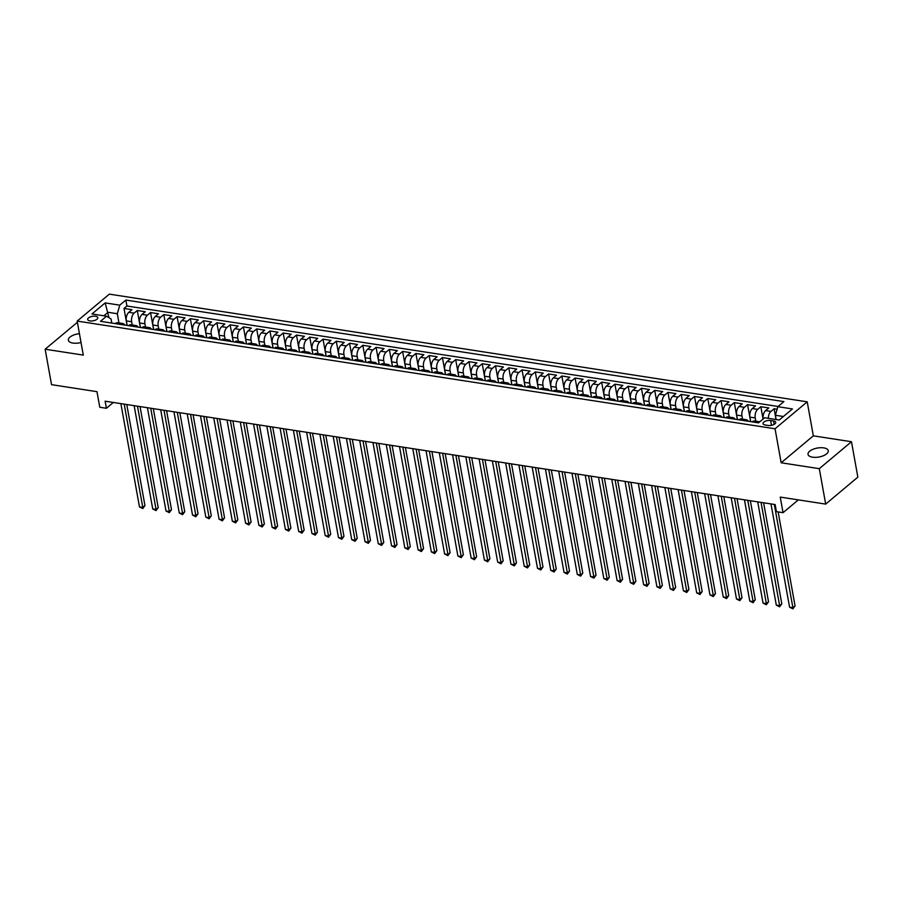<?xml version="1.0" encoding="UTF-8"?>
<svg xmlns="http://www.w3.org/2000/svg" width="903" height="903" viewBox="0 0 903 903"><rect width="100%" height="100%" fill="white"/><g stroke="black" fill="none" stroke-linecap="round" stroke-linejoin="round"><path stroke-width="1.35" d="M79.441 333.67A10.283 4.56 -10.2 0 0 68.357 340.228A10.283 4.56 -10.2 0 0 72.917 343.072A10.283 4.56 -10.2 0 0 81.033 342.508M812.576 457.189A10.283 4.56 -10.2 0 0 823.322 455.755A10.283 4.56 -10.2 0 0 828.265 450.71A10.283 4.56 -10.2 0 0 823.705 447.877A10.283 4.56 -10.2 0 0 812.971 449.31A10.283 4.56 -10.2 0 0 808.027 454.356A10.283 4.56 -10.2 0 0 812.576 457.189M89.961 320.904A5.136 2.28 -10.2 0 0 95.334 320.193A5.136 2.28 -10.2 0 0 97.806 317.664A5.136 2.28 -10.2 0 0 95.526 316.242A5.136 2.28 -10.2 0 0 90.153 316.964A5.136 2.28 -10.2 0 0 87.681 319.481A5.136 2.28 -10.2 0 0 89.961 320.904M77.387 322.292L45.15 349.224L51.527 384.655L96.971 391.665L99.77 407.253L106.407 408.28L113.349 402.456M807.214 401.824L109.342 294.141L77.173 321.084L775.045 428.767L807.214 401.824L813.332 435.833L781.163 462.776L819.303 468.668L851.473 441.725L813.332 435.833M851.473 441.725L857.85 477.156L825.681 504.1L780.248 497.09L783.048 512.678L798.331 499.878M819.303 468.668L825.681 504.1M777.111 409.217L774.119 408.754L776.049 419.523M763.148 418.992A6.423 3.533 -81.2 0 1 765.631 410.594L768.814 407.93L760.845 406.711L763.069 419.048M750.72 421.645L749.908 417.13A6.423 3.533 98.8 0 1 752.368 408.54L755.54 405.887L747.582 404.657L750.63 421.633M737.458 419.602L736.645 415.075A6.423 3.533 98.8 0 1 739.105 406.497L742.277 403.844L734.308 402.614L737.367 419.59M724.195 417.558L723.382 413.032A6.423 3.533 98.8 0 1 725.831 404.454L729.003 401.79L721.045 400.56L724.104 417.536M710.921 415.504L710.108 410.989A6.423 3.533 98.8 0 1 712.569 402.399L715.74 399.747L707.783 398.516L710.83 415.493M697.658 413.461L696.845 408.935A6.423 3.533 98.8 0 1 699.294 400.356L702.466 397.704L694.509 396.473L697.567 413.45M684.384 411.407L683.571 406.892A6.423 3.533 98.8 0 1 686.032 398.313L689.203 395.649L681.246 394.419L684.293 411.396M671.121 409.364L670.308 404.849A6.423 3.533 98.8 0 1 672.769 396.259L675.941 393.606L667.972 392.376L671.031 409.352M657.847 407.321L657.034 402.794A6.423 3.533 98.8 0 1 659.495 394.216L662.667 391.563L654.709 390.333L657.768 407.309M644.584 405.266L643.771 400.751A6.423 3.533 98.8 0 1 646.232 392.173L649.404 389.509L641.446 388.279L644.494 405.255M631.321 403.223L630.508 398.708A6.423 3.533 98.8 0 1 632.958 390.119L636.13 387.466L628.172 386.236L631.231 403.212M618.047 401.18L617.234 396.654A6.423 3.533 98.8 0 1 619.695 388.076L622.867 385.412L614.909 384.193L617.957 401.158M604.784 399.126L603.972 394.611A6.423 3.533 98.8 0 1 606.421 386.032L609.604 383.369L601.635 382.138L604.694 399.115M591.51 397.083L590.697 392.568A6.423 3.533 98.8 0 1 593.158 383.978L596.33 381.326L588.372 380.095L591.431 397.072M578.247 395.04L577.435 390.514A6.423 3.533 98.8 0 1 579.895 381.935L583.067 379.271L575.109 378.052L578.157 395.017M564.985 392.986L564.172 388.471A6.423 3.533 98.8 0 1 566.621 379.881L569.793 377.228L561.835 375.998L564.894 392.974M551.71 390.943L550.898 386.416A6.423 3.533 98.8 0 1 553.358 377.838L556.53 375.185L548.572 373.955L551.62 390.931M538.448 388.9L537.635 384.373A6.423 3.533 98.8 0 1 540.084 375.795L543.267 373.131L535.298 371.901L538.357 388.877M525.174 386.845L524.361 382.33A6.423 3.533 98.8 0 1 526.821 373.74L529.993 371.088L522.036 369.858L525.083 386.834M511.911 384.802L511.098 380.276A6.423 3.533 98.8 0 1 513.559 371.697L516.73 369.045L508.761 367.814L511.82 384.791M498.648 382.748L497.824 378.233A6.423 3.533 98.8 0 1 500.285 369.654L503.456 366.99L495.499 365.76L498.558 382.737M485.374 380.705L484.561 376.19A6.423 3.533 98.8 0 1 487.022 367.6L490.194 364.947L482.236 363.717L485.283 380.694M472.111 378.662L471.298 374.135A6.423 3.533 98.8 0 1 473.748 365.557L476.919 362.904L468.962 361.674L472.021 378.65M458.837 376.607L458.024 372.092A6.423 3.533 98.8 0 1 460.485 363.514L463.657 360.85L455.699 359.62L458.747 376.596M445.574 374.564L444.761 370.049A6.423 3.533 98.8 0 1 447.211 361.46L450.394 358.807L442.425 357.577L445.484 374.553M432.3 372.521L431.487 367.995A6.423 3.533 98.8 0 1 433.948 359.417L437.12 356.753L429.162 355.534L432.221 372.499M419.037 370.467L418.224 365.952A6.423 3.533 98.8 0 1 420.685 357.374L423.857 354.71L415.899 353.479L418.947 370.456M405.774 368.424L404.962 363.909A6.423 3.533 98.8 0 1 407.411 355.319L410.583 352.667L402.625 351.436L405.684 368.413M392.5 366.381L391.688 361.855A6.423 3.533 98.8 0 1 394.148 353.276L397.32 350.612L389.362 349.393L392.41 366.358M379.237 364.327L378.425 359.812A6.423 3.533 98.8 0 1 380.874 351.233L384.057 348.569L376.088 347.339L379.147 364.315M365.963 362.284L365.151 357.757A6.423 3.533 98.8 0 1 367.611 349.179L370.783 346.526L362.825 345.296L365.873 362.272M352.701 360.241L351.888 355.714A6.423 3.533 98.8 0 1 354.348 347.136L357.52 344.472L349.551 343.253L352.61 360.218M339.438 358.186L338.614 353.671A6.423 3.533 98.8 0 1 341.074 345.081L344.246 342.429L336.288 341.199L339.347 358.175M326.164 356.143L325.351 351.617A6.423 3.533 98.8 0 1 327.812 343.038L330.983 340.386L323.026 339.156L326.073 356.132M312.901 354.1L312.088 349.574A6.423 3.533 98.8 0 1 314.537 340.995L317.709 338.332L309.752 337.101L312.81 354.078M299.627 352.046L298.814 347.531A6.423 3.533 98.8 0 1 301.275 338.941L304.446 336.288L296.489 335.058L299.536 352.035M286.364 350.003L285.551 345.477A6.423 3.533 98.8 0 1 288.012 336.898L291.184 334.245L283.215 333.015L286.274 349.992M273.09 347.948L272.277 343.433A6.423 3.533 98.8 0 1 274.738 334.855L277.91 332.191L269.952 330.961L273.011 347.937M259.827 345.905L259.014 341.39A6.423 3.533 98.8 0 1 261.475 332.801L264.647 330.148L256.689 328.918L259.737 345.894M246.564 343.862L245.751 339.336A6.423 3.533 98.8 0 1 248.201 330.758L251.373 328.094L243.415 326.875L246.474 343.851M233.29 341.808L232.477 337.293A6.423 3.533 98.8 0 1 234.938 328.715L238.11 326.051L230.152 324.82L233.2 341.797M220.027 339.765L219.215 335.25A6.423 3.533 98.8 0 1 221.664 326.66L224.847 324.008L216.878 322.777L219.937 339.754M206.753 337.722L205.94 333.196A6.423 3.533 98.8 0 1 208.401 324.617L211.573 321.953L203.615 320.734L206.663 337.699M193.49 335.668L192.678 331.153A6.423 3.533 98.8 0 1 195.138 322.574L198.31 319.91L190.341 318.68L193.4 335.656M180.228 333.625L179.404 329.098A6.423 3.533 98.8 0 1 181.864 320.52L185.036 317.867L177.078 316.637L180.137 333.613M166.953 331.582L166.141 327.055A6.423 3.533 98.8 0 1 168.601 318.477L171.773 315.813L163.815 314.594L166.863 331.559M153.691 329.527L152.878 325.012A6.423 3.533 98.8 0 1 155.327 316.422L158.499 313.77L150.541 312.54L153.6 329.516M140.416 327.484L139.604 322.958A6.423 3.533 98.8 0 1 142.064 314.379L145.236 311.727L137.279 310.497L140.326 327.473M783.048 512.678L776.411 511.651L775.135 504.563L105.132 401.192L106.407 408.28M773.544 420.945L770.62 420.493A4.978 2.212 -10.2 0 0 765.417 421.182A4.978 2.212 -10.2 0 0 763.024 423.631A4.978 2.212 -10.2 0 0 765.236 425.008L768.148 425.46A4.978 2.212 -10.2 0 0 773.352 424.76A4.978 2.212 -10.2 0 0 775.745 422.322A4.978 2.212 -10.2 0 0 773.544 420.945L774.153 424.376M111.78 323.06L111.046 318.973L106.554 316.219L100.47 321.321L758.531 422.852L764.615 417.75L779.21 420.008L792.428 408.935L777.833 406.689L783.917 401.587L125.856 300.056L119.76 305.158L117.311 313.736L108.021 312.303L103.845 315.802M106.554 316.219L91.959 313.973L105.166 302.9L119.76 305.158M132.233 324.978L131.646 321.739A6.423 3.533 -81.2 0 1 134.107 313.149L137.279 310.497M127.154 325.441L126.341 320.915L131.646 321.739M145.496 327.033L144.909 323.782A6.423 3.533 -81.2 0 1 147.37 315.203L150.541 312.54M158.77 329.076L158.183 325.825A6.423 3.533 -81.2 0 1 160.644 317.246L163.815 314.594M172.033 331.119L171.446 327.879A6.423 3.533 -81.2 0 1 173.907 319.29L177.078 316.637M185.296 333.173L184.72 329.922A6.423 3.533 -81.2 0 1 187.169 321.344L190.341 318.68M198.57 335.216L197.983 331.965A6.423 3.533 -81.2 0 1 200.443 323.387L203.615 320.734M211.833 337.259L211.246 334.02A6.423 3.533 -81.2 0 1 213.706 325.43L216.878 322.777M225.107 339.314L224.52 336.063A6.423 3.533 -81.2 0 1 226.98 327.484L230.152 324.82M238.369 341.357L237.782 338.106A6.423 3.533 -81.2 0 1 240.243 329.527L243.415 326.875M251.632 343.4L251.057 340.16A6.423 3.533 -81.2 0 1 253.506 331.57L256.689 328.918M264.906 345.454L264.319 342.203A6.423 3.533 -81.2 0 1 266.78 333.625L269.952 330.961M278.169 347.497L277.593 344.257A6.423 3.533 -81.2 0 1 280.043 335.668L283.215 333.015M291.443 349.54L290.856 346.3A6.423 3.533 -81.2 0 1 293.317 337.722L296.489 335.058M304.706 351.594L304.119 348.344A6.423 3.533 -81.2 0 1 306.58 339.765L309.752 337.101M317.98 353.637L317.393 350.398A6.423 3.533 -81.2 0 1 319.854 341.808L323.026 339.156M331.243 355.692L330.656 352.441A6.423 3.533 -81.2 0 1 333.117 343.862L336.288 341.199M344.506 357.735L343.93 354.484A6.423 3.533 -81.2 0 1 346.38 345.905L349.551 343.253M357.78 359.778L357.193 356.538A6.423 3.533 -81.2 0 1 359.654 347.948L362.825 345.296M371.043 361.832L370.456 358.581A6.423 3.533 -81.2 0 1 372.916 350.003L376.088 347.339M384.317 363.875L383.73 360.624A6.423 3.533 -81.2 0 1 386.191 352.046L389.362 349.393M397.58 365.918L396.993 362.679A6.423 3.533 -81.2 0 1 399.453 354.089L402.625 351.436M410.842 367.972L410.267 364.722A6.423 3.533 -81.2 0 1 412.716 356.143L415.899 353.479M424.117 370.016L423.53 366.765A6.423 3.533 -81.2 0 1 425.99 358.186L429.162 355.534M437.379 372.059L436.804 368.819A6.423 3.533 -81.2 0 1 439.253 360.229L442.425 357.577M450.653 374.113L450.066 370.862A6.423 3.533 -81.2 0 1 452.527 362.284L455.699 359.62M463.916 376.156L463.329 372.916A6.423 3.533 -81.2 0 1 465.79 364.327L468.962 361.674M477.19 378.199L476.603 374.959A6.423 3.533 -81.2 0 1 479.053 366.381L482.236 363.717M490.453 380.253L489.866 377.002A6.423 3.533 -81.2 0 1 492.327 368.424L495.499 365.76M503.716 382.296L503.14 379.057A6.423 3.533 -81.2 0 1 505.59 370.467L508.761 367.814M516.99 384.339L516.403 381.1A6.423 3.533 -81.2 0 1 518.864 372.521L522.036 369.858M530.253 386.394L529.666 383.143A6.423 3.533 -81.2 0 1 532.127 374.564L535.298 371.901M543.527 388.437L542.94 385.197A6.423 3.533 -81.2 0 1 545.401 376.607L548.572 373.955M556.79 390.491L556.203 387.24A6.423 3.533 -81.2 0 1 558.664 378.662L561.835 375.998M570.053 392.534L569.477 389.283A6.423 3.533 -81.2 0 1 571.926 380.705L575.109 378.052M583.327 394.577L582.74 391.338A6.423 3.533 -81.2 0 1 585.2 382.748L588.372 380.095M596.59 396.631L596.014 393.381A6.423 3.533 -81.2 0 1 598.463 384.802L601.635 382.138M609.864 398.674L609.277 395.424A6.423 3.533 -81.2 0 1 611.737 386.845L614.909 384.193M623.126 400.718L622.539 397.478A6.423 3.533 -81.2 0 1 625 388.888L628.172 386.236M636.401 402.772L635.814 399.521A6.423 3.533 -81.2 0 1 638.263 390.943L641.446 388.279M649.663 404.815L649.076 401.564A6.423 3.533 -81.2 0 1 651.537 392.986L654.709 390.333M662.926 406.858L662.35 403.618A6.423 3.533 -81.2 0 1 664.8 395.04L667.972 392.376M676.2 408.912L675.613 405.661A6.423 3.533 -81.2 0 1 678.074 397.083L681.246 394.419M689.463 410.955L688.876 407.716A6.423 3.533 -81.2 0 1 691.337 399.126L694.509 396.473M702.737 412.998L702.15 409.759A6.423 3.533 -81.2 0 1 704.611 401.18L707.783 398.516M716 415.053L715.413 411.802A6.423 3.533 -81.2 0 1 717.874 403.223L721.045 400.56M729.263 417.096L728.687 413.856A6.423 3.533 -81.2 0 1 731.137 405.266L734.308 402.614M742.537 419.15L741.95 415.899A6.423 3.533 -81.2 0 1 744.411 407.321L747.582 404.657M755.8 421.193L755.224 417.942A6.423 3.533 -81.2 0 1 757.673 409.364L760.845 406.711M768.34 418.326A6.423 3.533 -81.2 0 1 770.948 411.407L774.119 408.754M778.081 406.474L126.917 306.004L124.004 308.442L127.063 325.419M126.341 320.915A6.423 3.533 98.8 0 1 128.802 312.336L131.973 309.673L124.004 308.442M752.176 421.87L752.425 421.656A6.423 3.533 -81.2 0 1 754.423 420.979L759.728 421.803A6.423 3.533 -81.2 0 1 759.784 421.803M757.482 422.694L757.73 422.48A6.423 3.533 -81.2 0 1 759.728 421.803M744.207 420.64L744.467 420.437A6.423 3.533 -81.2 0 1 746.465 419.748A6.423 3.533 -81.2 0 1 748.327 421.272M746.465 419.748L741.16 418.936A6.423 3.533 98.8 0 0 739.151 419.613L738.902 419.827M730.945 418.597L731.193 418.382A6.423 3.533 -81.2 0 1 733.191 417.705A6.423 3.533 -81.2 0 1 735.053 419.229M733.191 417.705L727.886 416.881A6.423 3.533 98.8 0 0 725.888 417.57L725.64 417.773M717.671 416.554L717.93 416.339A6.423 3.533 -81.2 0 1 719.928 415.662A6.423 3.533 -81.2 0 1 721.79 417.186M719.928 415.662L714.623 414.838A6.423 3.533 98.8 0 0 712.625 415.515L712.365 415.73M704.408 414.5L704.656 414.296A6.423 3.533 -81.2 0 1 706.654 413.608A6.423 3.533 -81.2 0 1 708.516 415.132M706.654 413.608L701.349 412.795A6.423 3.533 98.8 0 0 699.351 413.472L699.103 413.687M691.145 412.457L691.393 412.242A6.423 3.533 -81.2 0 1 693.391 411.565A6.423 3.533 -81.2 0 1 695.254 413.089M693.391 411.565L688.086 410.741A6.423 3.533 98.8 0 0 686.088 411.429L685.828 411.633M677.871 410.402L678.119 410.199A6.423 3.533 -81.2 0 1 680.128 409.51A6.423 3.533 -81.2 0 1 681.991 411.046M680.128 409.51L674.812 408.698A6.423 3.533 98.8 0 0 672.814 409.375L672.566 409.59M664.608 408.359L664.856 408.145A6.423 3.533 -81.2 0 1 666.854 407.467A6.423 3.533 -81.2 0 1 668.717 408.991M666.854 407.467L661.549 406.655A6.423 3.533 98.8 0 0 659.551 407.332L659.303 407.546M651.334 406.316L651.594 406.102A6.423 3.533 -81.2 0 1 653.591 405.424A6.423 3.533 -81.2 0 1 655.454 406.948M653.591 405.424L648.286 404.6A6.423 3.533 98.8 0 0 646.277 405.289L646.029 405.492M638.071 404.262L638.319 404.059A6.423 3.533 -81.2 0 1 640.317 403.37A6.423 3.533 -81.2 0 1 642.18 404.905M640.317 403.37L635.012 402.557A6.423 3.533 98.8 0 0 633.014 403.235L632.766 403.449M624.808 402.219L625.057 402.004A6.423 3.533 -81.2 0 1 627.054 401.327A6.423 3.533 -81.2 0 1 628.917 402.851M627.054 401.327L621.749 400.503A6.423 3.533 98.8 0 0 619.751 401.192L619.492 401.395M611.534 400.176L611.782 399.961A6.423 3.533 -81.2 0 1 613.792 399.284A6.423 3.533 -81.2 0 1 615.654 400.808M613.792 399.284L608.475 398.46A6.423 3.533 98.8 0 0 606.477 399.149L606.229 399.352M598.271 398.121L598.52 397.918A6.423 3.533 -81.2 0 1 600.518 397.23A6.423 3.533 -81.2 0 1 602.38 398.765M600.518 397.23L595.212 396.417A6.423 3.533 98.8 0 0 593.215 397.094L592.966 397.309M584.997 396.078L585.257 395.864A6.423 3.533 -81.2 0 1 587.255 395.187A6.423 3.533 -81.2 0 1 589.117 396.71M587.255 395.187L581.95 394.363A6.423 3.533 98.8 0 0 579.94 395.051L579.692 395.254M571.734 394.035L571.983 393.821A6.423 3.533 -81.2 0 1 573.981 393.144A6.423 3.533 -81.2 0 1 575.843 394.667M573.981 393.144L568.676 392.32A6.423 3.533 98.8 0 0 566.678 392.997L566.429 393.211M558.472 391.981L558.72 391.778A6.423 3.533 -81.2 0 1 560.718 391.089A6.423 3.533 -81.2 0 1 562.58 392.613M560.718 391.089L555.413 390.277A6.423 3.533 98.8 0 0 553.415 390.954L553.155 391.168M545.198 389.938L545.446 389.724A6.423 3.533 -81.2 0 1 547.444 389.046A6.423 3.533 -81.2 0 1 549.306 390.57M547.444 389.046L542.139 388.222A6.423 3.533 98.8 0 0 540.141 388.911L539.892 389.114M531.935 387.895L532.183 387.68A6.423 3.533 -81.2 0 1 534.181 387.003A6.423 3.533 -81.2 0 1 536.043 388.527M534.181 387.003L528.876 386.179A6.423 3.533 98.8 0 0 526.878 386.856L526.63 387.071M518.661 385.841L518.909 385.637A6.423 3.533 -81.2 0 1 520.918 384.949A6.423 3.533 -81.2 0 1 522.781 386.473M520.918 384.949L515.602 384.136A6.423 3.533 98.8 0 0 513.604 384.813L513.356 385.028M505.398 383.798L505.646 383.583A6.423 3.533 -81.2 0 1 507.644 382.906A6.423 3.533 -81.2 0 1 509.506 384.43M507.644 382.906L502.339 382.082A6.423 3.533 98.8 0 0 500.341 382.77L500.093 382.974M492.124 381.743L492.383 381.54A6.423 3.533 -81.2 0 1 494.381 380.852A6.423 3.533 -81.2 0 1 496.244 382.387M494.381 380.852L489.076 380.039A6.423 3.533 98.8 0 0 487.067 380.716L486.819 380.931M478.861 379.7L479.109 379.486A6.423 3.533 -81.2 0 1 481.107 378.808A6.423 3.533 -81.2 0 1 482.97 380.332M481.107 378.808L475.802 377.996A6.423 3.533 98.8 0 0 473.804 378.673L473.556 378.888M465.598 377.657L465.846 377.443A6.423 3.533 -81.2 0 1 467.844 376.765A6.423 3.533 -81.2 0 1 469.707 378.289M467.844 376.765L462.539 375.941A6.423 3.533 98.8 0 0 460.541 376.63L460.282 376.833M452.324 375.603L452.572 375.4A6.423 3.533 -81.2 0 1 454.581 374.711A6.423 3.533 -81.2 0 1 456.444 376.246M454.581 374.711L449.265 373.898A6.423 3.533 98.8 0 0 447.267 374.576L447.019 374.79M439.061 373.56L439.309 373.345A6.423 3.533 -81.2 0 1 441.307 372.668A6.423 3.533 -81.2 0 1 443.17 374.192M441.307 372.668L436.002 371.844A6.423 3.533 98.8 0 0 434.004 372.533L433.756 372.736M425.787 371.517L426.047 371.302A6.423 3.533 -81.2 0 1 428.045 370.625A6.423 3.533 -81.2 0 1 429.907 372.149M428.045 370.625L422.739 369.801A6.423 3.533 98.8 0 0 420.73 370.49L420.482 370.693M412.524 369.462L412.773 369.259A6.423 3.533 -81.2 0 1 414.77 368.571A6.423 3.533 -81.2 0 1 416.633 370.106M414.77 368.571L409.465 367.758A6.423 3.533 98.8 0 0 407.467 368.435L407.219 368.65M399.261 367.419L399.51 367.205A6.423 3.533 -81.2 0 1 401.508 366.528A6.423 3.533 -81.2 0 1 403.37 368.052M401.508 366.528L396.203 365.704A6.423 3.533 98.8 0 0 394.205 366.392L393.945 366.595M385.987 365.376L386.236 365.162A6.423 3.533 -81.2 0 1 388.245 364.485A6.423 3.533 -81.2 0 1 390.096 366.008M388.245 364.485L382.928 363.661A6.423 3.533 98.8 0 0 380.931 364.338L380.682 364.552M372.725 363.322L372.973 363.119A6.423 3.533 -81.2 0 1 374.971 362.43A6.423 3.533 -81.2 0 1 376.833 363.954M374.971 362.43L369.666 361.618A6.423 3.533 98.8 0 0 367.668 362.295L367.419 362.509M359.45 361.279L359.699 361.065A6.423 3.533 -81.2 0 1 361.708 360.387A6.423 3.533 -81.2 0 1 363.57 361.911M361.708 360.387L356.403 359.563A6.423 3.533 98.8 0 0 354.394 360.252L354.145 360.455M346.188 359.236L346.436 359.022A6.423 3.533 -81.2 0 1 348.434 358.344A6.423 3.533 -81.2 0 1 350.296 359.868M348.434 358.344L343.129 357.52A6.423 3.533 98.8 0 0 341.131 358.198L340.882 358.412M332.914 357.182L333.173 356.978A6.423 3.533 -81.2 0 1 335.171 356.29A6.423 3.533 -81.2 0 1 337.033 357.814M335.171 356.29L329.866 355.477A6.423 3.533 98.8 0 0 327.857 356.154L327.608 356.369M319.651 355.139L319.899 354.924A6.423 3.533 -81.2 0 1 321.897 354.247A6.423 3.533 -81.2 0 1 323.759 355.771M321.897 354.247L316.592 353.423A6.423 3.533 98.8 0 0 314.594 354.111L314.346 354.315M306.388 353.084L306.636 352.881A6.423 3.533 -81.2 0 1 308.634 352.193A6.423 3.533 -81.2 0 1 310.497 353.728M308.634 352.193L303.329 351.38A6.423 3.533 98.8 0 0 301.331 352.057L301.071 352.272M293.114 351.041L293.362 350.838A6.423 3.533 -81.2 0 1 295.371 350.15A6.423 3.533 -81.2 0 1 297.234 351.673M295.371 350.15L290.055 349.337A6.423 3.533 98.8 0 0 288.057 350.014L287.809 350.229M279.851 348.998L280.099 348.784A6.423 3.533 -81.2 0 1 282.097 348.106A6.423 3.533 -81.2 0 1 283.96 349.63M282.097 348.106L276.792 347.283A6.423 3.533 98.8 0 0 274.794 347.971L274.546 348.174M266.577 346.944L266.837 346.741A6.423 3.533 -81.2 0 1 268.834 346.052A6.423 3.533 -81.2 0 1 270.697 347.587M268.834 346.052L263.529 345.239A6.423 3.533 98.8 0 0 261.52 345.917L261.272 346.131M253.314 344.901L253.562 344.686A6.423 3.533 -81.2 0 1 255.56 344.009A6.423 3.533 -81.2 0 1 257.423 345.533M255.56 344.009L250.255 343.196A6.423 3.533 98.8 0 0 248.257 343.874L248.009 344.077M240.051 342.858L240.3 342.643A6.423 3.533 -81.2 0 1 242.297 341.966A6.423 3.533 -81.2 0 1 244.16 343.49M242.297 341.966L236.992 341.142A6.423 3.533 98.8 0 0 234.994 341.831L234.735 342.034M226.777 340.803L227.025 340.6A6.423 3.533 -81.2 0 1 229.035 339.912A6.423 3.533 -81.2 0 1 230.886 341.447M229.035 339.912L223.718 339.099A6.423 3.533 98.8 0 0 221.72 339.776L221.472 339.991M213.514 338.76L213.763 338.546A6.423 3.533 -81.2 0 1 215.761 337.869A6.423 3.533 -81.2 0 1 217.623 339.393M215.761 337.869L210.455 337.045A6.423 3.533 98.8 0 0 208.458 337.733L208.209 337.936M200.24 336.717L200.5 336.503A6.423 3.533 -81.2 0 1 202.498 335.826A6.423 3.533 -81.2 0 1 204.36 337.35M202.498 335.826L197.193 335.002A6.423 3.533 98.8 0 0 195.183 335.679L194.935 335.893M186.977 334.663L187.226 334.46A6.423 3.533 -81.2 0 1 189.224 333.771A6.423 3.533 -81.2 0 1 191.086 335.295M189.224 333.771L183.919 332.959A6.423 3.533 98.8 0 0 181.921 333.636L181.672 333.85M173.703 332.62L173.963 332.406A6.423 3.533 -81.2 0 1 175.961 331.728A6.423 3.533 -81.2 0 1 177.823 333.252M175.961 331.728L170.656 330.904A6.423 3.533 98.8 0 0 168.658 331.593L168.398 331.796M160.441 330.577L160.689 330.363A6.423 3.533 -81.2 0 1 162.687 329.685A6.423 3.533 -81.2 0 1 164.549 331.209M162.687 329.685L157.382 328.861A6.423 3.533 98.8 0 0 155.384 329.539L155.135 329.753M147.178 328.523L147.426 328.32A6.423 3.533 -81.2 0 1 149.424 327.631A6.423 3.533 -81.2 0 1 151.286 329.155M149.424 327.631L144.119 326.818A6.423 3.533 98.8 0 0 142.121 327.496L141.861 327.71M133.904 326.48L134.152 326.265A6.423 3.533 -81.2 0 1 136.161 325.588A6.423 3.533 -81.2 0 1 138.024 327.112M136.161 325.588L130.845 324.764A6.423 3.533 98.8 0 0 128.847 325.452L128.598 325.656M120.641 324.425L120.889 324.222A6.423 3.533 -81.2 0 1 122.887 323.534A6.423 3.533 -81.2 0 1 124.749 325.069M122.887 323.534L117.582 322.721A6.423 3.533 98.8 0 0 115.584 323.398L115.336 323.613M783.398 416.509L775.372 415.267L777.833 406.689M776.14 419.534L775.372 415.267M781.163 462.776L775.045 428.767M45.15 349.224L83.29 355.105L77.173 321.084M108.992 317.721L105.166 302.9M118.959 322.935L117.311 313.736M126.917 306.004L125.856 300.056M774.311 504.438L792.89 607.708L789.572 607.2L770.993 503.93M778.149 511.922L795.058 605.89L792.89 607.708L792.879 608.859L789.572 607.2M795.058 605.89L792.879 608.859M761.037 502.395L779.616 605.665L776.309 605.157L757.719 501.876M763.611 502.79L781.795 603.847L779.616 605.665L779.605 606.805L776.309 605.157M781.795 603.847L779.605 606.805M747.774 500.341L766.354 603.622L763.035 603.102L744.456 499.833M750.348 500.747L768.532 601.793L766.354 603.622L766.342 604.762L763.035 603.102M768.532 601.793L766.342 604.762M734.5 498.298L753.091 601.567L749.772 601.059L731.193 497.79M737.074 498.693L755.258 599.75L753.091 601.567L753.079 602.719L749.772 601.059M755.258 599.75L753.079 602.719M721.237 496.255L739.817 599.524L736.498 599.016L717.919 495.736M723.811 496.65L741.995 597.707L739.817 599.524L739.805 600.664L736.498 599.016M741.995 597.707L739.805 600.664M707.975 494.201L726.554 597.481L723.235 596.962L704.656 493.693M710.537 494.596L728.721 595.653L726.554 597.481L726.543 598.621L723.235 596.962M728.721 595.653L726.543 598.621M694.7 492.158L713.28 595.427L709.961 594.919L691.382 491.65M697.274 492.553L715.458 593.61L713.28 595.427L713.268 596.578L709.961 594.919M715.458 593.61L713.268 596.578M681.438 490.115L700.017 593.384L696.698 592.876L678.119 489.595M684.011 490.51L702.184 591.567L700.017 593.384L700.006 594.524L696.698 592.876M702.184 591.567L700.006 594.524M668.164 488.06L686.754 591.341L683.436 590.822L664.845 487.552M670.737 488.455L688.921 589.512L686.754 591.341L686.743 592.481L683.436 590.822M688.921 589.512L686.743 592.481M654.901 486.017L673.48 589.287L670.161 588.779L651.582 485.509M657.474 486.412L675.658 587.469L673.48 589.287L673.469 590.427L670.161 588.779M675.658 587.469L673.469 590.427M641.627 483.974L660.217 587.243L656.899 586.736L638.319 483.455M644.2 484.369L662.384 585.426L660.217 587.243L660.206 588.384L656.899 586.736M662.384 585.426L660.206 588.384M628.364 481.92L646.943 585.2L643.625 584.681L625.045 481.412M630.937 482.315L649.122 583.372L646.943 585.2L646.932 586.34L643.625 584.681M649.122 583.372L646.932 586.34M615.101 479.877L633.68 583.146L630.362 582.638L611.782 479.358M617.675 480.272L635.847 581.329L633.68 583.146L633.669 584.286L630.362 582.638M635.847 581.329L633.669 584.286M601.827 477.822L620.406 581.103L617.099 580.584L598.508 477.315M604.4 478.229L622.585 579.286L620.406 581.103L620.395 582.243L617.099 580.584M622.585 579.286L620.395 582.243M588.564 475.779L607.143 579.049L603.825 578.541L585.246 475.271M591.138 476.174L609.322 577.231L607.143 579.049L607.132 580.2L603.825 578.541M609.322 577.231L607.132 580.2M575.29 473.736L593.881 577.006L590.562 576.498L571.983 473.217M577.864 474.131L596.048 575.188L593.881 577.006L593.869 578.146L590.562 576.498M596.048 575.188L593.869 578.146M562.027 471.682L580.606 574.963L577.288 574.443L558.709 471.174M564.601 472.088L582.785 573.134L580.606 574.963L580.595 576.103L577.288 574.443M582.785 573.134L580.595 576.103M548.764 469.639L567.344 572.908L564.025 572.4L545.446 469.131M551.327 470.034L569.511 571.091L567.344 572.908L567.332 574.06L564.025 572.4M569.511 571.091L567.332 574.06M535.49 467.596L554.07 570.865L550.762 570.357L532.172 467.077M538.064 467.991L556.248 569.048L554.07 570.865L554.058 572.005L550.762 570.357M556.248 569.048L554.058 572.005M522.227 465.542L540.807 568.822L537.488 568.303L518.909 465.034M524.801 465.948L542.985 566.994L540.807 568.822L540.795 569.962L537.488 568.303M542.985 566.994L540.795 569.962M508.953 463.499L527.544 566.768L524.225 566.26L505.635 462.991M511.527 463.894L529.711 564.951L527.544 566.768L527.533 567.919L524.225 566.26M529.711 564.951L527.533 567.919M495.691 461.456L514.27 564.725L510.951 564.217L492.372 460.936M498.264 461.851L516.448 562.908L514.27 564.725L514.259 565.865L510.951 564.217M516.448 562.908L514.259 565.865M482.416 459.401L501.007 562.682L497.688 562.163L479.109 458.893M484.99 459.796L503.174 560.853L501.007 562.682L500.996 563.822L497.688 562.163M503.174 560.853L500.996 563.822M469.154 457.358L487.733 560.628L484.414 560.12L465.835 456.85M471.727 457.753L489.911 558.81L487.733 560.628L487.722 561.779L484.414 560.12M489.911 558.81L487.722 561.779M455.891 455.315L474.47 558.585L471.152 558.077L452.572 454.796M458.464 455.71L476.637 556.767L474.47 558.585L474.459 559.725L471.152 558.077M476.637 556.767L474.459 559.725M442.617 453.261L461.196 556.541L457.889 556.022L439.298 452.753M445.19 453.656L463.374 554.713L461.196 556.541L461.185 557.682L457.889 556.022M463.374 554.713L461.185 557.682M429.354 451.218L447.933 554.487L444.615 553.979L426.035 450.71M431.927 451.613L450.112 552.67L447.933 554.487L447.922 555.627L444.615 553.979M450.112 552.67L447.922 555.627M416.08 449.163L434.67 552.444L431.352 551.925L412.773 448.656M418.653 449.57L436.838 550.627L434.67 552.444L434.659 553.584L431.352 551.925M436.838 550.627L434.659 553.584M402.817 447.12L421.396 550.39L418.078 549.882L399.498 446.613M405.391 447.516L423.575 548.572L421.396 550.39L421.385 551.541L418.078 549.882M423.575 548.572L421.385 551.541M389.554 445.077L408.133 548.347L404.815 547.839L386.236 444.558M392.116 445.472L410.301 546.529L408.133 548.347L408.122 549.487L404.815 547.839M410.301 546.529L408.122 549.487M376.28 443.023L394.859 546.304L391.552 545.784L372.962 442.515M378.854 443.429L397.038 544.475L394.859 546.304L394.848 547.444L391.552 545.784M397.038 544.475L394.848 547.444M363.017 440.98L381.597 544.249L378.278 543.741L359.699 440.472M365.591 441.375L383.775 542.432L381.597 544.249L381.585 545.401L378.278 543.741M383.775 542.432L381.585 545.401M349.743 438.937L368.334 542.206L365.015 541.698L346.425 438.418M352.317 439.332L370.501 540.389L368.334 542.206L368.322 543.346L365.015 541.698M370.501 540.389L368.322 543.346M336.48 436.883L355.06 540.163L351.741 539.644L333.162 436.375M339.054 437.289L357.238 538.335L355.06 540.163L355.048 541.303L351.741 539.644M357.238 538.335L355.048 541.303M323.218 434.84L341.797 538.109L338.478 537.601L319.899 434.332M325.78 435.235L343.964 536.292L341.797 538.109L341.786 539.26L338.478 537.601M343.964 536.292L341.786 539.26M309.943 432.797L328.523 536.066L325.204 535.558L306.625 432.277M312.517 433.192L330.701 534.249L328.523 536.066L328.511 537.206L325.204 535.558M330.701 534.249L328.511 537.206M296.681 430.742L315.26 534.023L311.941 533.504L293.362 430.234M299.254 431.137L317.427 532.194L315.26 534.023L315.249 535.163L311.941 533.504M317.427 532.194L315.249 535.163M283.407 428.699L301.986 531.969L298.679 531.461L280.088 428.191M285.98 429.094L304.164 530.151L301.986 531.969L301.974 533.12L298.679 531.461M304.164 530.151L301.974 533.12M270.144 426.656L288.723 529.926L285.404 529.418L266.825 426.137M272.717 427.051L290.901 528.108L288.723 529.926L288.712 531.066L285.404 529.418M290.901 528.108L288.712 531.066M256.87 424.602L275.46 527.883L272.142 527.363L253.562 424.094M259.443 424.997L277.627 526.054L275.46 527.883L275.449 529.023L272.142 527.363M277.627 526.054L275.449 529.023M243.607 422.559L262.186 525.828L258.868 525.32L240.288 422.051M246.18 422.954L264.365 524.011L262.186 525.828L262.175 526.968L258.868 525.32M264.365 524.011L262.175 526.968M230.344 420.516L248.923 523.785L245.605 523.266L227.025 419.997M232.906 420.911L251.09 521.968L248.923 523.785L248.912 524.925L245.605 523.266M251.09 521.968L248.912 524.925M217.07 418.461L235.649 521.731L232.342 521.223L213.751 417.954M219.643 418.857L237.828 519.914L235.649 521.731L235.638 522.882L232.342 521.223M237.828 519.914L235.638 522.882M203.807 416.418L222.386 519.688L219.068 519.18L200.489 415.899M206.381 416.814L224.565 517.87L222.386 519.688L222.375 520.828L219.068 519.18M224.565 517.87L222.375 520.828M190.533 414.364L209.124 517.645L205.805 517.126L187.214 413.856M193.107 414.77L211.291 515.816L209.124 517.645L209.112 518.785L205.805 517.126M211.291 515.816L209.112 518.785M177.27 412.321L195.849 515.59L192.531 515.082L173.952 411.813M179.844 412.716L198.028 513.773L195.849 515.59L195.838 516.742L192.531 515.082M198.028 513.773L195.838 516.742M164.007 410.278L182.587 513.547L179.268 513.039L160.689 409.759M166.57 410.673L184.754 511.73L182.587 513.547L182.575 514.687L179.268 513.039M184.754 511.73L182.575 514.687M150.733 408.224L169.312 511.504L165.994 510.985L147.415 407.716M153.307 408.63L171.491 509.676L169.312 511.504L169.301 512.644L165.994 510.985M171.491 509.676L169.301 512.644M137.47 406.181L156.05 509.45L152.731 508.942L134.152 405.673M140.044 406.576L158.217 507.633L156.05 509.45L156.038 510.601L152.731 508.942M158.217 507.633L156.038 510.601M124.196 404.138L142.787 507.407L139.468 506.899L120.878 403.618M126.77 404.533L144.954 505.59L142.787 507.407L142.764 508.547L139.468 506.899M144.954 505.59L142.764 508.547M139.604 322.958L144.909 323.782M152.878 325.012L158.183 325.825M166.141 327.055L171.446 327.879M179.404 329.098L184.72 329.922M192.678 331.153L197.983 331.965M205.94 333.196L211.246 334.02M219.215 335.25L224.52 336.063M232.477 337.293L237.782 338.106M245.751 339.336L251.057 340.16M259.014 341.39L264.319 342.203M272.277 343.433L277.593 344.257M285.551 345.477L290.856 346.3M298.814 347.531L304.119 348.344M312.088 349.574L317.393 350.398M325.351 351.617L330.656 352.441M338.614 353.671L343.93 354.484M351.888 355.714L357.193 356.538M365.151 357.757L370.456 358.581M378.425 359.812L383.73 360.624M391.688 361.855L396.993 362.679M404.962 363.909L410.267 364.722M418.224 365.952L423.53 366.765M431.487 367.995L436.804 368.819M444.761 370.049L450.066 370.862M458.024 372.092L463.329 372.916M471.298 374.135L476.603 374.959M484.561 376.19L489.866 377.002M497.824 378.233L503.14 379.057M511.098 380.276L516.403 381.1M524.361 382.33L529.666 383.143M537.635 384.373L542.94 385.197M550.898 386.416L556.203 387.24M564.172 388.471L569.477 389.283M577.435 390.514L582.74 391.338M590.697 392.568L596.014 393.381M603.972 394.611L609.277 395.424M617.234 396.654L622.539 397.478M630.508 398.708L635.814 399.521M643.771 400.751L649.076 401.564M657.034 402.794L662.35 403.618M670.308 404.849L675.613 405.661M683.571 406.892L688.876 407.716M696.845 408.935L702.15 409.759M710.108 410.989L715.413 411.802M723.382 413.032L728.687 413.856M736.645 415.075L741.95 415.899M749.908 417.13L755.224 417.942M765.631 410.594L770.948 411.407M128.802 312.336L134.107 313.149M142.064 314.379L147.37 315.203M155.327 316.422L160.644 317.246M168.601 318.477L173.907 319.29M181.864 320.52L187.169 321.344M195.138 322.574L200.443 323.387M208.401 324.617L213.706 325.43M221.664 326.66L226.98 327.484M234.938 328.715L240.243 329.527M248.201 330.758L253.506 331.57M261.475 332.801L266.78 333.625M274.738 334.855L280.043 335.668M288.012 336.898L293.317 337.722M301.275 338.941L306.58 339.765M314.537 340.995L319.854 341.808M327.812 343.038L333.117 343.862M341.074 345.081L346.38 345.905M354.348 347.136L359.654 347.948M367.611 349.179L372.916 350.003M380.874 351.233L386.191 352.046M394.148 353.276L399.453 354.089M407.411 355.319L412.716 356.143M420.685 357.374L425.99 358.186M433.948 359.417L439.253 360.229M447.211 361.46L452.527 362.284M460.485 363.514L465.79 364.327M473.748 365.557L479.053 366.381M487.022 367.6L492.327 368.424M500.285 369.654L505.59 370.467M513.559 371.697L518.864 372.521M526.821 373.74L532.127 374.564M540.084 375.795L545.401 376.607M553.358 377.838L558.664 378.662M566.621 379.881L571.926 380.705M579.895 381.935L585.2 382.748M593.158 383.978L598.463 384.802M606.421 386.032L611.737 386.845M619.695 388.076L625 388.888M632.958 390.119L638.263 390.943M646.232 392.173L651.537 392.986M659.495 394.216L664.8 395.04M672.769 396.259L678.074 397.083M686.032 398.313L691.337 399.126M699.294 400.356L704.611 401.18M712.569 402.399L717.874 403.223M725.831 404.454L731.137 405.266M739.105 406.497L744.411 407.321M752.368 408.54L757.673 409.364M752.425 421.656L757.73 422.48M739.151 419.613L744.467 420.437M725.888 417.57L731.193 418.382M712.625 415.515L717.93 416.339M699.351 413.472L704.656 414.296M686.088 411.429L691.393 412.242M672.814 409.375L678.119 410.199M659.551 407.332L664.856 408.145M646.277 405.289L651.594 406.102M633.014 403.235L638.319 404.059M619.751 401.192L625.057 402.004M606.477 399.149L611.782 399.961M593.215 397.094L598.52 397.918M579.94 395.051L585.257 395.864M566.678 392.997L571.983 393.821M553.415 390.954L558.72 391.778M540.141 388.911L545.446 389.724M526.878 386.856L532.183 387.68M513.604 384.813L518.909 385.637M500.341 382.77L505.646 383.583M487.067 380.716L492.383 381.54M473.804 378.673L479.109 379.486M460.541 376.63L465.846 377.443M447.267 374.576L452.572 375.4M434.004 372.533L439.309 373.345M420.73 370.49L426.047 371.302M407.467 368.435L412.773 369.259M394.205 366.392L399.51 367.205M380.931 364.338L386.236 365.162M367.668 362.295L372.973 363.119M354.394 360.252L359.699 361.065M341.131 358.198L346.436 359.022M327.857 356.154L333.173 356.978M314.594 354.111L319.899 354.924M301.331 352.057L306.636 352.881M288.057 350.014L293.362 350.838M274.794 347.971L280.099 348.784M261.52 345.917L266.837 346.741M248.257 343.874L253.562 344.686M234.994 341.831L240.3 342.643M221.72 339.776L227.025 340.6M208.458 337.733L213.763 338.546M195.183 335.679L200.5 336.503M181.921 333.636L187.226 334.46M168.658 331.593L173.963 332.406M155.384 329.539L160.689 330.363M142.121 327.496L147.426 328.32M128.847 325.452L134.152 326.265M115.584 323.398L120.889 324.222M771.489 425.324L770.62 420.493"/></g></svg>
